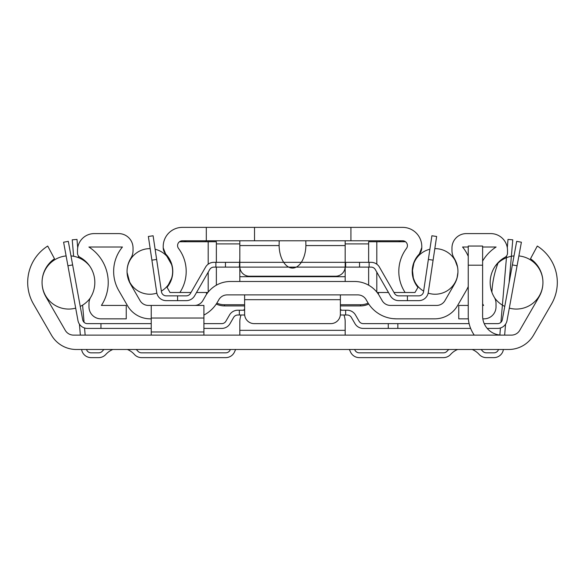 <?xml version="1.0" encoding="UTF-8"?>
<svg xmlns="http://www.w3.org/2000/svg" width="585" height="585" viewBox="0 0 585 585"><rect width="100%" height="100%" fill="white"/><g stroke="black" fill="none" stroke-linecap="round" stroke-linejoin="round"><path stroke-width="0.88" d="M345.172 335.117L345.172 330.328L239.828 330.328L239.828 321.713A19.151 19.151 0 0 1 241.042 315.008M243.66 310.218A19.151 19.151 0 0 1 244.618 309.041M345.172 330.328L345.172 321.713A19.151 19.151 0 0 0 343.958 315.008M340.382 309.041A19.151 19.151 0 0 1 341.34 310.218M239.828 330.328L239.828 335.117M131.749 256.53L130.85 258.212A24.899 24.899 0 0 0 130.389 283.879L140.064 300.639A9.579 9.579 0 0 0 148.363 305.428L151.237 305.428L151.237 335.117M203.909 335.117L203.909 305.428L151.237 305.428M482.61 265.202L482.61 246.051L468.241 246.051L468.241 265.202L482.61 265.202L482.61 315.966A19.151 19.151 0 0 0 501.762 335.117M474.252 335.117A33.52 33.52 0 0 1 468.241 315.966L468.241 265.202M47.699 246.051L54.507 258.767A28.731 28.731 0 0 0 45.908 296.807L65.257 330.328A9.579 9.579 0 0 0 73.549 335.117L511.451 335.117A9.579 9.579 0 0 0 519.743 330.328L539.092 296.807A28.731 28.731 0 0 0 530.493 258.767L537.301 246.051A43.1 43.1 0 0 1 551.538 303.995L533.564 335.117A28.731 28.731 0 0 1 508.687 349.486L76.313 349.486A28.731 28.731 0 0 1 51.436 335.117L33.462 303.995A43.1 43.1 0 0 1 47.699 246.051M244.669 315.008L237.795 315.008A4.79 4.79 0 0 0 233.649 317.392L230.029 323.644A9.579 9.579 0 0 1 221.744 328.412L203.909 328.412L221.744 328.412M203.909 323.629L221.744 323.629A4.79 4.79 0 0 0 225.883 321.238L229.51 314.993A9.579 9.579 0 0 1 237.795 310.218L244.618 310.218M340.382 310.218L347.205 310.218A9.579 9.579 0 0 1 355.49 314.993L359.117 321.238A4.79 4.79 0 0 0 363.256 323.629L397.851 323.629L397.851 328.412L363.256 328.412A9.579 9.579 0 0 1 354.971 323.644L351.351 317.392A4.79 4.79 0 0 0 347.205 315.008L340.331 315.008M151.237 328.412L87.384 328.412A9.579 9.579 0 0 1 77.966 320.565L67.918 265.773L72.635 264.91L68.313 241.356L63.604 242.219L68.313 241.356L63.604 242.219L67.918 265.773M72.635 264.91L82.675 319.702A4.79 4.79 0 0 0 87.384 323.629L100.956 323.629L100.956 328.412L87.384 328.412M397.851 323.629L469.126 323.629M484.204 323.629L497.616 323.629A4.79 4.79 0 0 0 502.325 319.702L512.365 264.91L517.082 265.773L521.396 242.219L516.687 241.356L512.365 264.91M470.64 328.412L397.851 328.412M497.616 328.412L487.21 328.412L497.616 328.412A9.579 9.579 0 0 0 507.034 320.565L517.082 265.773M100.956 323.629L151.237 323.629M63.604 242.219L68.313 241.356L63.604 242.219M82.675 319.702A4.79 4.79 0 0 0 87.384 323.629A4.79 4.79 0 0 1 82.675 319.702A4.79 4.79 0 0 0 87.384 323.629A4.79 4.79 0 0 1 82.675 319.702A4.79 4.79 0 0 0 87.384 323.629A4.79 4.79 0 0 1 82.675 319.702A4.79 4.79 0 0 0 87.384 323.629A4.79 4.79 0 0 1 82.675 319.702A4.79 4.79 0 0 0 87.384 323.629A4.79 4.79 0 0 1 82.675 319.702A4.79 4.79 0 0 0 87.384 323.629A4.79 4.79 0 0 1 82.675 319.702A4.79 4.79 0 0 0 87.384 323.629A4.79 4.79 0 0 1 82.675 319.702A4.79 4.79 0 0 0 87.384 323.629A4.79 4.79 0 0 1 82.675 319.702M497.616 323.629A4.79 4.79 0 0 0 502.325 319.702A4.79 4.79 0 0 1 497.616 323.629A4.79 4.79 0 0 0 502.325 319.702A4.79 4.79 0 0 1 497.616 323.629A4.79 4.79 0 0 0 502.325 319.702A4.79 4.79 0 0 1 497.616 323.629A4.79 4.79 0 0 0 502.325 319.702A4.79 4.79 0 0 1 497.616 323.629A4.79 4.79 0 0 0 502.325 319.702A4.79 4.79 0 0 1 497.616 323.629A4.79 4.79 0 0 0 502.325 319.702A4.79 4.79 0 0 1 497.616 323.629A4.79 4.79 0 0 0 502.325 319.702A4.79 4.79 0 0 1 497.616 323.629A4.79 4.79 0 0 0 502.325 319.702A4.79 4.79 0 0 1 497.616 323.629M509.221 308.631L507.034 320.565M128.364 263.462L127.442 267.023M127.069 272.413L129.907 283.008A24.899 24.899 0 0 0 130.389 283.879M150.294 318.84L151.237 318.84L150.294 318.84A26.34 26.34 0 0 1 127.486 305.67L118.777 290.584A38.31 38.31 0 0 1 122.44 247.009L88.898 247.009A42.142 42.142 0 0 1 101.41 305.428L126.243 305.428L126.243 318.84L100.956 318.84A11.971 11.971 0 0 1 88.986 306.869L88.986 303.454A11.971 11.971 0 0 1 90.704 297.275A28.731 28.731 0 0 0 79.969 257.283A4.79 4.79 0 0 1 77.491 253.093L77.491 250.358A16.76 16.76 0 0 1 94.251 233.598L118.675 233.598A14.369 14.369 0 0 1 133.036 247.967L133.036 250.592A14.369 14.369 0 0 1 130.85 258.212A24.899 24.899 0 0 0 127.186 273.985M457.024 278.153L457.931 272.413M457.558 267.023L454.611 258.98M205.591 295.849L202.827 300.639A9.579 9.579 0 0 1 194.534 305.428A9.579 9.579 0 0 0 202.827 300.639L205.591 295.849A28.731 28.731 0 0 1 230.475 281.487L354.525 281.487A28.731 28.731 0 0 1 379.409 295.849L382.173 300.639A9.579 9.579 0 0 0 390.466 305.428L436.637 305.428A9.579 9.579 0 0 0 444.936 300.639L454.611 283.879A24.899 24.899 0 0 0 454.15 258.212L453.923 257.846M451.964 250.592L451.964 247.967L451.964 250.592A14.369 14.369 0 0 0 454.15 258.212L453.251 256.53M79.969 257.283A28.731 28.731 0 0 1 86.741 262.468A95.772 95.538 90 0 1 86.989 263.118M451.964 247.967A14.369 14.369 0 0 1 466.325 233.598L490.749 233.598A16.76 16.76 0 0 1 507.509 250.358L507.509 253.093A4.79 4.79 0 0 1 505.03 257.283A28.731 28.731 0 0 0 498.259 262.468A95.772 95.538 90 0 0 491.883 292.207A28.731 28.731 0 0 0 494.296 297.275A11.971 11.971 0 0 1 496.014 303.454L496.014 306.869A11.971 11.971 0 0 1 484.044 318.84L482.822 318.84M244.618 294.891L244.618 314.05A9.579 9.579 0 0 0 254.197 323.629L330.803 323.629A9.579 9.579 0 0 0 340.382 314.05L340.382 294.891M393.061 318.657L396.55 318.84A33.52 33.52 0 0 1 367.519 302.079L366.137 299.681A9.579 9.579 0 0 0 357.844 294.891L227.155 294.891A9.579 9.579 0 0 0 218.863 299.681L217.481 302.079A33.52 33.52 0 0 1 203.909 315.059M239.828 267.118L239.828 281.487M239.828 258.197A9.579 9.579 0 0 0 239.828 258.504L239.345 267.118L215.88 267.118L215.88 262.329L239.345 262.329M345.172 281.487L345.172 267.118M428.278 292.5L436.637 236.472L431.898 235.77L428.366 259.447L433.105 260.157L428.278 292.478A9.579 9.579 0 0 1 418.809 300.639L398.707 300.639A9.579 9.579 0 0 1 390.4 295.834L375.285 269.524A4.79 4.79 0 0 0 371.131 267.118L369.12 267.118L369.12 262.329L345.172 262.329L345.172 258.504A9.579 9.579 0 0 0 345.172 258.197M434.706 318.84L396.55 318.84L434.706 318.84A26.34 26.34 0 0 0 457.514 305.67L466.223 290.584L457.514 305.67M462.559 247.009A38.31 38.31 0 0 1 468.241 256.303A38.31 38.31 0 0 0 462.559 247.009L468.241 247.009L462.559 247.009M468.241 286.555A38.31 38.31 0 0 1 466.223 290.584A38.31 38.31 0 0 0 468.241 286.555M496.102 247.009L482.61 247.009L496.102 247.009A42.142 42.142 0 0 0 482.61 261.034A42.142 42.142 0 0 1 496.102 247.009M483.59 305.428A42.142 42.142 0 0 1 482.61 303.849A42.142 42.142 0 0 0 483.59 305.428L482.61 305.428M468.366 318.84L458.757 318.84L458.757 305.428L468.241 305.428M505.03 257.283A28.731 28.731 0 0 0 494.296 297.275M239.843 267.118L239.345 267.118M369.12 267.118L345.157 267.118M215.88 267.118L213.869 267.118A4.79 4.79 0 0 0 209.715 269.524L194.6 295.834A9.579 9.579 0 0 1 186.293 300.639L166.191 300.639A9.579 9.579 0 0 1 156.721 292.478L156.838 293.129A22.793 22.793 0 0 1 127.055 271.455M156.634 259.447L153.102 235.77L148.363 236.472L151.895 260.157L156.634 259.447L161.46 291.769A4.79 4.79 0 0 0 166.191 295.849L186.293 295.849A4.79 4.79 0 0 0 190.447 293.451L205.562 267.14A9.579 9.579 0 0 1 213.869 262.329L215.88 262.329M177.577 295.849L177.577 300.639L166.191 300.639L186.293 300.639A9.579 9.579 0 0 0 194.6 295.834L209.715 269.524A4.79 4.79 0 0 1 213.869 267.118L371.131 267.118A4.79 4.79 0 0 1 375.285 269.524L390.4 295.834A9.579 9.579 0 0 0 398.707 300.639L418.809 300.639A9.579 9.579 0 0 0 428.278 292.478L436.637 236.472L431.898 235.77L423.54 291.769L428.366 259.447M166.191 295.849A4.79 4.79 0 0 1 161.46 291.769A4.79 4.79 0 0 0 166.191 295.849A4.79 4.79 0 0 1 161.46 291.769A4.79 4.79 0 0 0 166.191 295.849A4.79 4.79 0 0 1 161.46 291.769A4.79 4.79 0 0 0 166.191 295.849A4.79 4.79 0 0 1 161.46 291.769A4.79 4.79 0 0 0 166.191 295.849A4.79 4.79 0 0 1 161.46 291.769A4.79 4.79 0 0 0 166.191 295.849A4.79 4.79 0 0 1 161.46 291.769A4.79 4.79 0 0 0 166.191 295.849A4.79 4.79 0 0 1 161.46 291.769A4.79 4.79 0 0 0 166.191 295.849L186.293 295.849A4.79 4.79 0 0 0 190.447 293.451L205.562 267.14A9.579 9.579 0 0 1 213.869 262.329L371.131 262.329A9.579 9.579 0 0 1 379.438 267.14L394.553 293.451A4.79 4.79 0 0 0 398.707 295.849L418.809 295.849A4.79 4.79 0 0 0 423.54 291.769A4.79 4.79 0 0 1 418.809 295.849A4.79 4.79 0 0 0 423.54 291.769A4.79 4.79 0 0 1 418.809 295.849A4.79 4.79 0 0 0 423.54 291.769A4.79 4.79 0 0 1 418.809 295.849A4.79 4.79 0 0 0 423.54 291.769A4.79 4.79 0 0 1 418.809 295.849A4.79 4.79 0 0 0 423.54 291.769A4.79 4.79 0 0 1 418.809 295.849A4.79 4.79 0 0 0 423.54 291.769A4.79 4.79 0 0 1 418.809 295.849A4.79 4.79 0 0 0 423.54 291.769A4.79 4.79 0 0 1 418.809 295.849A4.79 4.79 0 0 0 423.54 291.769M177.577 300.639L166.191 300.639L177.577 300.639M433.105 260.157L428.278 292.478L433.105 260.157M166.191 300.639A9.579 9.579 0 0 1 156.721 292.478L151.895 260.157M407.423 300.639L407.423 295.849M369.12 262.329L371.131 262.329A9.579 9.579 0 0 1 379.438 267.14L394.553 293.451A4.79 4.79 0 0 0 398.707 295.849L418.809 295.849M417.865 287.22L417.961 287.045A24.899 24.899 0 0 1 419.196 254.387L421.792 247.579A9.579 9.579 0 0 1 419.131 254.204A24.899 24.899 0 0 0 417.961 287.337L414.984 292.5L405.12 292.5A38.31 38.31 0 0 1 406.473 248.442A4.79 4.79 0 0 0 402.641 240.786L182.359 240.786A4.79 4.79 0 0 0 178.527 248.442A38.31 38.31 0 0 1 179.88 292.5L170.016 292.5L167.039 287.337A24.899 24.899 0 0 0 165.869 254.204A9.579 9.579 0 0 1 163.208 247.579L163.208 246.526L163.208 247.835L165.804 254.387L171.559 264.486A24.899 24.899 0 0 0 165.804 254.387M167.039 287.045A24.899 24.899 0 0 0 171.559 278.38L167.135 287.22M186.907 240.786A4.79 4.79 0 0 0 184.041 241.744M398.092 240.786A4.79 4.79 0 0 1 400.959 241.744M394.012 292.5L405.12 292.5A38.31 38.31 0 0 1 406.473 248.442A4.79 4.79 0 0 0 402.641 240.786L182.359 240.786A4.79 4.79 0 0 0 178.527 248.442A38.31 38.31 0 0 1 179.88 292.5L190.988 292.5M196.516 292.5L207.858 292.5M206.308 240.786L206.308 227.375L182.359 227.375A19.151 19.151 0 0 0 163.208 246.526A19.151 19.151 0 0 1 182.359 227.375L402.641 227.375A19.151 19.151 0 0 1 421.792 246.526L421.792 247.579L421.792 246.526A19.151 19.151 0 0 0 402.641 227.375L350.92 227.375L350.92 240.786M378.378 292.5A19.151 19.078 180 0 1 377.932 293.56M368.162 303.147A19.151 19.078 180 0 1 360.499 304.741L340.382 304.741M360.499 304.741L360.499 305.911A19.151 19.078 -0 0 0 368.747 304.046M378.246 294.006A19.151 19.078 -0 0 0 378.787 292.5M244.618 304.741L224.501 304.741A19.151 19.078 180 0 1 216.838 303.147M360.499 305.911L340.382 305.911M244.618 305.911L224.501 305.911L224.501 304.741M207.068 293.56A19.151 19.078 180 0 1 206.622 292.5M206.212 292.5A19.151 19.078 -0 0 0 206.754 294.006M216.253 304.046A19.151 19.078 -0 0 0 224.501 305.911M205.35 240.786L205.35 241.744M379.65 241.744L379.65 240.786M417.961 287.045L415.196 282.782L413.346 278.043L412.476 270.489L413.917 263.016L416.118 258.431L419.196 254.387L416.118 258.431L413.917 263.016L412.476 270.489L413.346 278.043L415.196 282.782L417.961 287.045M421.792 247.835L421.792 246.526M216.362 262.329L216.362 241.744L179.485 241.744M405.515 241.744L368.638 241.744L368.638 262.329M377.142 292.5L388.484 292.5M305.809 240.786L305.897 245.568A23.341 13.411 90 0 1 292.5 268.076A23.341 13.411 90 0 1 279.103 245.568L279.191 240.786M239.828 240.786L239.828 266.643A9.579 9.579 0 0 0 249.407 276.215L335.593 276.215A9.579 9.579 0 0 0 345.172 266.643L345.172 240.786M206.308 227.375L350.92 227.375M254.519 227.375L254.519 240.786M76.313 349.486L92.818 349.486M204.392 349.486L239.828 349.486M345.172 349.486L384.243 349.486M501.762 349.486L508.687 349.486M533.564 335.117L551.538 303.995M51.436 335.117L33.462 303.995M65.257 330.328A9.579 9.579 0 0 0 73.549 335.117M511.451 335.117A9.579 9.579 0 0 0 519.743 330.328M54.507 258.767A28.731 28.731 0 0 0 42.054 282.416A26.625 26.625 0 0 1 66.12 255.945M75.684 308.127A26.625 26.625 0 0 1 42.054 282.467A28.731 28.731 0 0 0 45.908 296.807M127.391 349.486A19.151 19.151 0 0 1 134.389 354.43A9.579 9.579 0 0 0 141.526 357.625L225.751 357.625A9.579 9.579 0 0 0 234.439 352.075L235.645 349.486M349.355 349.486L350.561 352.075A9.579 9.579 0 0 0 359.248 357.625L443.474 357.625A9.579 9.579 0 0 0 450.611 354.43A19.151 19.151 0 0 1 457.609 349.486M136.217 349.486A23.941 23.941 0 0 1 137.958 351.241A4.79 4.79 0 0 0 141.526 352.835L225.751 352.835A4.79 4.79 0 0 0 230.095 350.064L230.366 349.486M354.634 349.486L354.905 350.064A4.79 4.79 0 0 0 359.248 352.835L443.474 352.835A4.79 4.79 0 0 0 447.042 351.241A23.941 23.941 0 0 1 448.783 349.486M503.392 349.486A9.579 9.579 0 0 1 493.923 357.625L486.303 357.625A9.579 9.579 0 0 1 479.166 354.43A19.151 19.151 0 0 0 472.168 349.486M498.493 349.486A4.79 4.79 0 0 1 493.923 352.835L486.303 352.835A4.79 4.79 0 0 1 482.735 351.241A23.941 23.941 0 0 0 480.994 349.486M499.846 335.022L500.446 327.988M500.928 322.291L506.595 255.901M507.297 247.704L508.007 239.419L512.774 239.828L509.125 282.592M504.643 335.117L505.579 324.156M112.832 349.486A19.151 19.151 0 0 0 105.834 354.43A9.579 9.579 0 0 1 98.697 357.625L91.077 357.625A9.579 9.579 0 0 1 81.607 349.486M104.006 349.486A23.941 23.941 0 0 0 102.265 351.241A4.79 4.79 0 0 1 98.697 352.835L91.077 352.835A4.79 4.79 0 0 1 86.507 349.486M85.161 335.117L84.554 327.988M84.072 322.291L82.602 305.136M78.558 257.722L78.405 255.901M77.703 247.704L76.993 239.419L72.226 239.828L73.63 256.281M80.357 335.117L79.421 324.156M367.519 302.079L366.137 299.681A9.579 9.579 0 0 0 357.844 294.891M227.155 294.891A9.579 9.579 0 0 0 218.863 299.681L217.481 302.079M230.475 281.487L235.038 281.487M382.173 300.639A9.579 9.579 0 0 0 390.466 305.428M436.637 305.428A9.579 9.579 0 0 0 444.936 300.639M140.064 300.639A9.579 9.579 0 0 0 148.363 305.428M127.486 305.67L118.777 290.584M466.325 233.598L490.749 233.598M496.014 306.869L496.014 303.454M507.509 250.358L507.509 253.093M127.391 275.498A24.899 24.899 0 0 0 129.907 283.008M122.44 247.009L88.898 247.009M118.675 233.598L94.251 233.598M126.243 318.84L100.956 318.84M88.986 306.869L88.986 303.454M133.036 247.967L133.036 250.592M77.491 250.358L77.491 253.093M161.46 291.769L153.102 235.77L148.363 236.472L156.721 292.478M405.12 292.5L414.984 292.5L417.961 287.337A24.899 24.899 0 0 1 419.131 254.204A9.579 9.579 0 0 0 421.792 247.579M163.208 246.526L163.208 247.579A9.579 9.579 0 0 0 165.869 254.204A24.899 24.899 0 0 1 167.039 287.337L170.016 292.5L179.88 292.5M221.744 323.629A4.79 4.79 0 0 0 225.883 321.238L229.51 314.993M237.795 315.008A4.79 4.79 0 0 0 233.649 317.392M359.117 321.238A4.79 4.79 0 0 0 363.256 323.629M347.205 315.008A4.79 4.79 0 0 1 351.351 317.392L354.971 323.644M345.655 315.008L345.655 310.218L347.205 310.218M151.237 331.966L203.909 331.966M151.237 318.035L203.909 318.035M239.345 310.218L239.345 315.008M388.272 323.629L388.272 328.412M340.382 299.681L244.618 299.681M345.172 276.698L239.828 276.698M225.459 262.329L225.459 267.118M359.541 262.329L359.541 267.118M345.655 262.329L345.655 267.118M368.638 243.908L345.172 243.908M239.828 243.908L216.362 243.908M208.194 241.744L208.194 264.193M208.194 272.171L208.194 292.076M376.806 241.744L376.806 264.193M376.806 272.171L376.806 292.076M345.172 245.568L305.897 245.568M279.103 245.568L239.828 245.568M494.676 297.948A26.625 26.625 0 0 0 504.76 306.423A26.625 26.625 0 0 1 494.676 297.948A26.625 26.625 0 0 0 504.76 306.423A26.625 26.625 0 0 1 494.676 297.948A26.625 26.625 0 0 0 504.76 306.423A26.625 26.625 0 0 1 494.676 297.948A26.625 26.625 0 0 0 504.76 306.423A26.625 26.625 0 0 1 494.676 297.948A26.625 26.625 0 0 0 504.76 306.423A26.625 26.625 0 0 1 494.676 297.948A26.625 26.625 0 0 0 504.76 306.423A26.625 26.625 0 0 1 494.676 297.948A26.625 26.625 0 0 0 504.76 306.423A26.625 26.625 0 0 1 494.676 297.948A26.625 26.625 0 0 0 504.76 306.423A26.625 26.625 0 0 1 494.676 297.948M509.316 308.127A26.625 26.625 0 0 0 542.946 282.467A26.625 26.625 0 0 1 509.316 308.127A26.625 26.625 0 0 0 542.946 282.467A26.625 26.625 0 0 1 509.316 308.127A26.625 26.625 0 0 0 542.946 282.467A26.625 26.625 0 0 1 509.316 308.127A26.625 26.625 0 0 0 542.946 282.467A26.625 26.625 0 0 1 509.316 308.127A26.625 26.625 0 0 0 542.946 282.467A26.625 26.625 0 0 1 509.316 308.127A26.625 26.625 0 0 0 542.946 282.467A26.625 26.625 0 0 1 509.316 308.127A26.625 26.625 0 0 0 542.946 282.467A26.625 26.625 0 0 1 509.316 308.127A26.625 26.625 0 0 0 542.946 282.467A26.625 26.625 0 0 1 509.316 308.127M542.946 282.416A26.625 26.625 0 0 0 518.88 255.945A26.625 26.625 0 0 1 542.946 282.416A26.625 26.625 0 0 0 518.88 255.945A26.625 26.625 0 0 1 542.946 282.416A26.625 26.625 0 0 0 518.88 255.945A26.625 26.625 0 0 1 542.946 282.416A26.625 26.625 0 0 0 518.88 255.945A26.625 26.625 0 0 1 542.946 282.416A26.625 26.625 0 0 0 518.88 255.945A26.625 26.625 0 0 1 542.946 282.416A26.625 26.625 0 0 0 518.88 255.945A26.625 26.625 0 0 1 542.946 282.416A26.625 26.625 0 0 0 518.88 255.945A26.625 26.625 0 0 1 542.946 282.416A26.625 26.625 0 0 0 518.88 255.945A26.625 26.625 0 0 1 542.946 282.416M495.064 266.416A26.625 26.625 0 0 1 514.018 255.916A26.625 26.625 0 0 0 498.01 263.118A26.625 26.625 0 0 1 514.018 255.916A26.625 26.625 0 0 0 498.01 263.118A26.625 26.625 0 0 1 514.018 255.916A26.625 26.625 0 0 0 498.01 263.118A26.625 26.625 0 0 1 514.018 255.916A26.625 26.625 0 0 0 498.01 263.118A26.625 26.625 0 0 1 514.018 255.916A26.625 26.625 0 0 0 498.01 263.118A26.625 26.625 0 0 1 514.018 255.916A26.625 26.625 0 0 0 498.01 263.118A26.625 26.625 0 0 1 514.018 255.916A26.625 26.625 0 0 0 498.01 263.118A26.625 26.625 0 0 1 514.018 255.916A26.625 26.625 0 0 0 498.01 263.118M89.936 266.416A26.625 26.625 0 0 0 70.982 255.916M80.24 306.423A26.625 26.625 0 0 0 90.324 297.948M412.359 271.433A22.793 22.793 0 0 0 423.642 291.103A22.793 22.793 0 0 1 412.359 271.433A22.793 22.793 0 0 0 423.642 291.103A22.793 22.793 0 0 1 412.359 271.433A22.793 22.793 0 0 0 423.642 291.103A22.793 22.793 0 0 1 412.359 271.433A22.793 22.793 0 0 0 423.642 291.103A22.793 22.793 0 0 1 412.359 271.433A22.793 22.793 0 0 0 423.642 291.103A22.793 22.793 0 0 1 412.359 271.433A22.793 22.793 0 0 0 423.642 291.103A22.793 22.793 0 0 1 412.359 271.433A22.793 22.793 0 0 0 423.642 291.103A22.793 22.793 0 0 1 429.887 249.254A22.793 22.793 0 0 0 412.359 271.433A22.793 22.793 0 0 1 429.887 249.254A22.793 22.793 0 0 0 412.359 271.433A22.793 22.793 0 0 1 429.887 249.254A22.793 22.793 0 0 0 412.359 271.433A22.793 22.793 0 0 1 429.887 249.254A22.793 22.793 0 0 0 412.359 271.433A22.793 22.793 0 0 1 429.887 249.254A22.793 22.793 0 0 0 412.359 271.433A22.793 22.793 0 0 1 429.887 249.254A22.793 22.793 0 0 0 412.359 271.433A22.793 22.793 0 0 1 429.887 249.254A22.793 22.793 0 0 0 412.359 271.433M428.161 293.129A22.793 22.793 0 0 0 457.945 271.455A22.793 22.793 0 0 1 428.161 293.129A22.793 22.793 0 0 0 457.945 271.455A22.793 22.793 0 0 1 428.161 293.129A22.793 22.793 0 0 0 457.945 271.455A22.793 22.793 0 0 1 428.161 293.129A22.793 22.793 0 0 0 457.945 271.455A22.793 22.793 0 0 1 428.161 293.129A22.793 22.793 0 0 0 457.945 271.455A22.793 22.793 0 0 1 428.161 293.129A22.793 22.793 0 0 0 457.945 271.455A22.793 22.793 0 0 1 428.161 293.129A22.793 22.793 0 0 0 457.945 271.455A22.793 22.793 0 0 1 428.161 293.129M457.945 271.411A22.793 22.793 0 0 0 434.823 248.64A22.793 22.793 0 0 1 457.945 271.411A22.793 22.793 0 0 0 434.823 248.64A22.793 22.793 0 0 1 457.945 271.411A22.793 22.793 0 0 0 434.823 248.64A22.793 22.793 0 0 1 457.945 271.411A22.793 22.793 0 0 0 434.823 248.64A22.793 22.793 0 0 1 457.945 271.411A22.793 22.793 0 0 0 434.823 248.64A22.793 22.793 0 0 1 457.945 271.411A22.793 22.793 0 0 0 434.823 248.64A22.793 22.793 0 0 1 457.945 271.411A22.793 22.793 0 0 0 434.823 248.64A22.793 22.793 0 0 1 457.945 271.411M161.358 291.103A22.793 22.793 0 0 0 155.113 249.254M150.177 248.64A22.793 22.793 0 0 0 127.055 271.411M216.362 267.118L216.362 285.195M368.638 267.118L368.638 285.195"/></g></svg>
